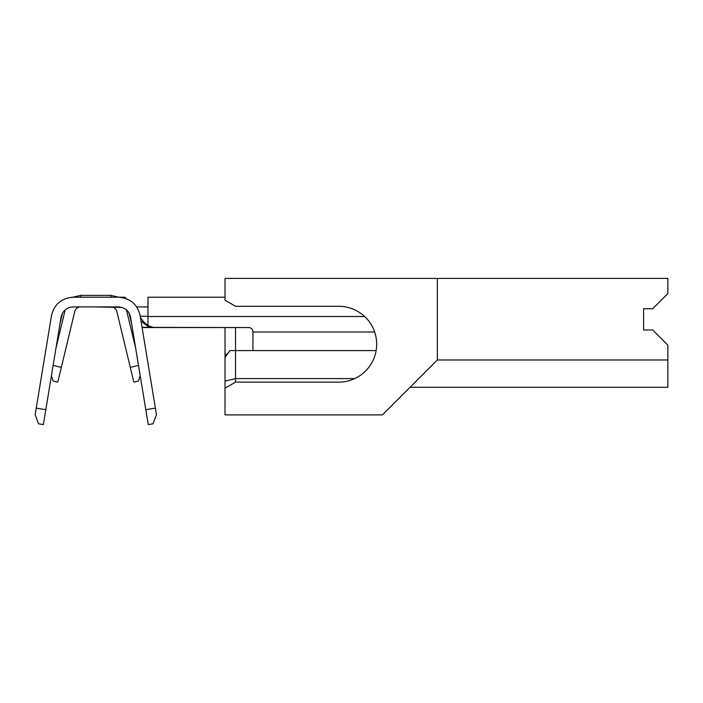 <?xml version="1.0" encoding="UTF-8"?>
<svg xmlns="http://www.w3.org/2000/svg" width="703" height="703" viewBox="0 0 703 703"><rect width="100%" height="100%" fill="white"/><g stroke="black" fill="none" stroke-linecap="round" stroke-linejoin="round"><path stroke-width="1.05" d="M122.155 307.466L95.169 306.912M57.699 337.66A1.819 1.819 0 0 0 58.411 338.011L58.832 336.236L57.962 336.034M133.93 337.66A1.819 1.819 0 0 1 133.21 338.011M80.643 297.211L80.643 295.392L110.977 295.392L118.772 297.211M129.071 312.993L131.575 323.406M140.459 317.642L143.597 321.772L147.982 325.621L147.982 297.211L225.022 297.211M124.071 297.914L124.141 297.211L124.932 297.211L125.89 298.476M51.512 315.489C54.307 304.223 61.486 298.125 73.059 297.211L118.561 297.211C130.134 298.125 137.313 304.223 140.108 315.489L156.47 414.726L153.052 423.804L148.263 424.594L130.53 317.071C128.983 310.814 124.993 307.422 118.561 306.912L73.059 306.912C66.636 307.422 62.646 310.814 61.091 317.071L43.358 424.594L38.568 423.804L35.15 414.726L51.512 315.489M119.888 297.246L120.978 297.343M122.173 297.51L123.289 297.729M124.457 298.019L124.932 298.16M119.053 306.921A12.136 12.136 0 0 0 118.561 306.912M73.059 297.211L72.154 297.228M124.141 297.211L119.554 297.228M124.493 297.211L117.972 297.211M111.988 307A6.063 6.063 0 0 1 116.874 311.561L130.292 367.388L138.5 365.411M135.67 348.231L126.435 309.821M147.982 325.621L153.289 327.387L147.982 326.341L141.039 321.148M153.289 327.387L248.677 327.536A4.244 4.244 0 0 1 252.922 331.781L252.922 350.586L252.922 332.009L374.655 332.009M136.716 306.912L147.982 306.912L136.716 306.912M140.169 375.534L138.553 381L133.834 382.133L130.292 367.388M53.12 365.411L61.328 367.388L74.746 311.561A6.063 6.063 0 0 1 80.643 306.912M142.094 327.536L248.677 327.536A4.244 4.244 0 0 1 252.922 331.781M142.05 327.282L152.507 327.282M65.186 309.821L55.95 348.231M61.328 367.388L57.787 382.133L53.068 381L51.451 375.534M144.37 324.092L143.597 321.772M145.811 409.7L155.381 408.118M36.24 408.118L45.818 409.7M376.131 350.586L235.531 350.586L235.531 382.133L338.758 382.133A37.909 37.909 0 0 0 376.676 344.224A37.909 37.909 0 0 0 338.758 306.306L235.531 306.306L225.022 300.243L225.022 278.406L667.85 278.406L667.85 293.564L652.683 308.731L643.588 308.731L649.651 308.731M354.76 378.592L235.531 378.592L225.022 381.105L225.022 327.536M649.651 329.962L643.588 329.962L643.588 308.731L643.588 329.962L652.683 329.962L667.85 345.129L667.85 359.989L437.336 359.989L382.441 414.893L225.022 414.893L225.022 381.105M410.042 387.291L667.85 387.291L667.85 359.989M235.531 327.536L235.531 350.586L229.943 350.586L225.022 357.449M235.531 382.133L225.022 388.197M437.336 359.989L437.336 278.406M225.022 354.716L227.385 354.154M147.982 316.508L364.629 316.508M140.231 316.253L147.982 316.253M132.788 336.236L133.658 336.034M110.977 297.211L110.977 295.392M72.857 297.211L80.643 295.392M62.549 312.993L60.045 323.406"/></g></svg>
